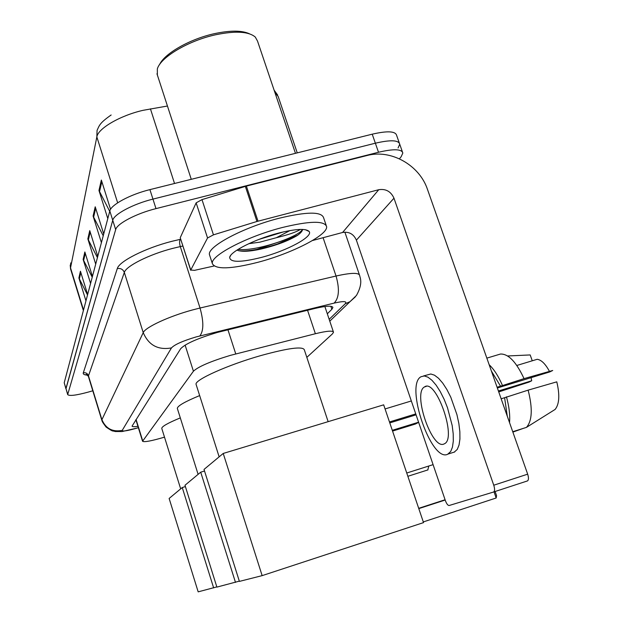 <?xml version="1.0" encoding="UTF-8"?>
<svg xmlns="http://www.w3.org/2000/svg" width="623" height="623" viewBox="0 0 623 623"><rect width="100%" height="100%" fill="white"/><g stroke="black" fill="none" stroke-linecap="round" stroke-linejoin="round"><path stroke-width="0.93" d="M306.828 357.368L332.472 333.85L333.507 332.246C332.962 330.416 326.911 330.914 315.378 333.726L230.331 355.383C210.59 361.356 198.285 366.643 193.426 371.222L142.558 441.255C144.115 442.353 151.428 440.991 164.495 437.151M327.316 313.805L331.857 309.304L332.884 307.536C332.285 305.488 326.242 305.807 314.755 308.494L217.435 332.417C197.6 338.367 185.343 343.803 180.654 348.724L132.06 426.14C132.31 426.817 134.264 426.872 137.924 426.311M92.796 390.792L88.053 392.147C76.115 395.371 69.324 396.197 67.681 394.608L115.676 229.614C116.929 223.688 136.344 213.463 155.991 208.619L378.504 152.253C393.635 148.718 401.742 148.983 402.824 153.04L401.15 156.739L399.421 158.81M67.681 394.608L65.952 388.495L112.747 220.285C113.947 214.226 133.306 203.916 152.947 199.111L375.358 143.204C390.489 139.708 398.611 140.035 399.725 144.201L398.081 147.97M136.016 420.159L135.619 420.221M399.296 142.978L396.633 135.386C395.48 131.118 387.342 130.713 372.219 134.179L149.917 189.626C130.285 194.392 110.98 204.788 109.819 210.971L64.216 382.771L65.952 388.892L112.747 220.285C113.947 214.226 133.306 203.916 152.947 199.111L375.358 143.204C390.489 139.708 398.611 140.035 399.725 144.201L402.403 151.841M87.532 294.952L78.887 277.967L85.958 300.878M87.641 294.539L80.437 271.231L78.887 277.967M92.227 277.235L83.139 259.425L90.584 283.442M92.438 276.441L84.853 251.972L83.139 259.425M109.718 211.353L98.964 190.459L107.795 218.587M110.559 209.312L101.354 180.055L98.964 190.459M103.223 235.798L93.092 216.041L101.409 242.651M103.714 233.952L95.218 206.797L93.092 216.041M97.437 257.626L87.851 238.889L95.701 264.144M97.772 256.357L89.751 230.619L87.851 238.889M180.288 237.916L190.755 270.016L207.552 237.978L196.144 202.857L201.984 199.617L246.381 186.082L366.924 155.54C390.831 148.983 419.419 165.033 427.471 189.384L527.673 474.165C528.763 477.677 528.717 479.928 527.517 480.901L493.728 491.952C494.849 491.002 494.857 488.751 493.759 485.216L393.977 198.192C390.894 191.448 385.824 188.613 378.753 189.711L256.956 221.476L213.455 234.848L207.552 237.978M180.312 237.542L196.144 202.857M312.473 240.533L342.564 232.496C349.012 231.452 353.615 234.007 356.387 240.143L445.359 500.557C446.613 503.867 447.875 505.518 449.144 505.502L493.572 492.022M190.755 270.016L194.469 270.359L214.039 266.005M444.113 443.934L444.433 443.771C457.204 438.467 435.975 378.114 424.551 386.906L424.52 386.922C412.325 392.716 432.066 450.484 444.113 443.934M497.356 387.997L549.735 371.939L552.71 370.483L524.036 378.628L500.549 386.19L491.383 371.02M549.463 371.409C545.468 363.925 541.379 359.892 537.19 359.3L516.833 365.467M421.016 376.736C404.716 384.991 431.178 462.601 447.664 454.268L450.709 451.48L452.446 447.127L453.303 441.146L453.209 433.826L452.181 425.525L447.509 407.777L444.121 399.265L440.259 391.594L436.131 385.154L431.949 380.271L427.931 377.164L424.271 375.949L421.016 376.736M502.364 385.271C498.439 376.191 494.039 369.346 489.172 364.735M486.843 358.124L500.503 354.028C508.43 353.771 516.272 361.971 524.036 378.628M512.869 432.097L523.211 428.414M532.268 360.795L530.181 354.939L507.613 355.967M498.735 391.914L528.943 382.117L531.699 380.77L498.408 390.995M531.069 377.663L531.699 380.77M454.175 452.205L457.266 449.409L459.034 445.048L459.922 439.059L459.86 431.739L458.847 423.453L456.924 414.622L450.795 397.225L446.917 389.57L442.758 383.153L438.553 378.286L434.496 375.186L430.805 373.995L423.547 375.942M507.286 416.234L504.607 397.723L528.125 390.146L556.783 381.844C559.913 394.966 559.353 404.163 555.116 409.436L526.443 427.386L512.737 431.723M501.149 398.79L504.607 397.723M500.549 386.19L497.092 387.249M509.528 422.589C510.175 415.152 509.147 406.562 506.444 396.835M526.443 427.386C532.221 420.852 532.782 408.439 528.125 390.146M159.558 64.597C164.425 53.523 190.093 38.883 214.701 33.603C230.432 30.286 242.028 30.356 249.473 33.806M157.354 74.97L157.339 68.88C160.57 57.223 188.605 40.557 215.823 34.732C235.556 30.706 248.709 31.477 255.29 37.053L257.525 41.102L295.458 153.32M258.132 262.236C230.985 269.144 215.745 269.65 212.412 263.747C209.569 256.193 246.233 236.732 282.048 227.582C309.654 220.861 324.513 220.55 326.616 226.64C328.017 235.019 291.728 253.46 258.132 262.236M209.772 255.617L209.507 254.807C206.595 247.02 243.149 227.356 278.948 218.291C306.547 211.641 321.429 211.454 323.594 217.731L326.164 225.316M236.958 250.111C241.296 251.941 249.208 251.614 260.679 249.138C275.966 245.501 288.247 240.906 297.537 235.346C300.636 233.088 302.303 231.172 302.537 229.607M300.372 229.42C296.462 231.997 288.472 234.762 276.394 237.706L289.975 230.565M278.185 233.173C295.652 228.828 305.971 228.267 309.148 231.499C313.416 236.639 286.767 250.851 261.465 257.408C240.603 262.618 230.004 262.587 229.669 257.322C230.619 251.443 255.072 239.123 278.185 233.173M258.709 239.497L283.621 231.842M248.811 243.679L259.783 242.183L276.394 237.706M238.78 250.758C253.039 252.564 285.63 242.884 297.537 235.346M238.126 249.364C256.053 251.863 300.551 236.094 302.303 229.42M196.19 384.687L196.097 384.399C194.033 380.123 227.909 364.852 261.247 355.46C288.145 348.093 302.498 346.186 304.297 349.721L328.142 421.662M495.121 491.5L496.562 495.659L496.165 497.995L423.297 521.926M223.221 453.451L383.675 404.833L423.531 522.611L262.151 575.629L239.403 581.399L204.025 469.423L223.221 453.451L262.151 575.629M418.781 508.578L445.165 499.996M496.165 497.995L494.039 491.851M445.18 500.028L418.796 508.609M385.069 408.945L411.336 400.963M389.468 421.966L415.751 413.906M416.071 414.832L389.788 422.9M177.391 408.626L177.337 408.447C177.353 406.009 184.79 401.726 199.656 395.582M239.318 581.134L216.89 587.107L184.984 485.262L200.715 472.179L235.486 582.396M418.695 508.321L445.087 499.755L418.703 508.345M204.523 471.011L200.715 472.179M392.295 430.314L418.586 422.207M418.64 422.347L415.463 424.006L392.552 431.077M161.801 428.531L161.77 428.429C161.731 426.521 167.914 423.009 180.312 417.893M216.82 586.889L198.176 591.85L169.129 498.462L182.251 487.544L213.658 587.925M185.397 486.579L182.251 487.544M227.932 329.746L235.759 353.919M185.117 345.111L193.426 371.222M307.552 310.262L315.378 333.726M136.079 419.481L142.698 440.819M329.17 319.326L345.228 303.759C347.377 301.166 343.678 300.948 334.123 303.113L196.12 336.926C182.757 340.929 174.541 344.589 171.465 347.922L122.233 430.384C122.279 431.614 126.913 430.945 136.126 428.359L138.353 427.682M138.376 427.76L122.108 431.544L115.232 431.521C111.564 430.298 114.204 432.533 106.081 427.051C101.385 420.798 102.374 421.53 101.751 420.019L143.235 332.635C145.19 327.355 168.989 316.282 192.53 309.942L200.03 308.027L180.296 246.583L172.797 248.367C149.333 254.363 125.939 266.122 124.327 272.422L88.341 376.245L86.099 374.384L87.43 374.828M87.718 375.108C84.37 374.991 82.898 374.236 83.295 372.827L117.295 268.591C120.66 268.054 123.004 269.331 124.327 272.422L143.235 332.635C148.609 345.189 158.024 350.282 171.465 347.922M117.295 268.591C118.946 261.434 145.299 248.063 171.823 241.327L180.709 239.24M378.504 152.253L372.219 134.179M155.991 208.619L149.917 189.626M115.676 229.614L109.819 210.971M67.689 394.219L64.216 382.771M199.819 335.961C203.744 330.945 203.814 321.639 200.03 308.027L336.046 276.028L323.088 237.698M334.123 303.113C339.076 298.035 339.714 289.01 336.046 276.028C351.037 272.679 358.903 272.508 359.642 275.498L360.351 278.232C361.519 282.974 360.211 288.714 356.442 295.458L349.962 301.719L355.367 296.828M182.897 246.03L180.296 246.583C179.354 243.227 179.346 240.813 180.281 239.325M122.233 430.384C112.459 432.214 105.661 428.577 101.829 419.458L88.38 375.56C87.438 373.309 85.74 372.398 83.295 372.827M345.228 303.759L349.962 301.719L329.785 321.149M330.844 306.29L331.857 309.304M167.447 106.019L143.119 110.31C120.262 115.473 97.951 128.502 96.845 136.92L97.071 130.378C99.415 125.418 99.392 123.237 111.143 114.982M150.431 108.846L174.533 183.489M297.249 152.876L278.17 96.472L274.961 92.671M70.71 262.914L70.555 268.926L70.212 265.063M117.654 202.833L96.845 136.92L70.531 267.874L83.521 310.059M88.334 240.057L90.187 232.021M93.598 217.271L95.677 208.277M99.501 191.752L101.845 181.62M83.599 260.531L85.265 253.304M79.316 279.026L80.826 272.5M356.387 240.143L393.977 198.192M342.564 232.496L378.753 189.711M246.381 186.082L258.008 221.181M493.759 485.216L527.673 474.165M256.956 221.476L245.345 186.37M201.984 199.617L213.455 234.848M282.64 240.712L256.629 249.465M297.817 235.136L274.089 245.493M427.806 469.952L428.788 466.035M324.871 306.516L333.375 331.864M135.9 419.777L142.558 441.255M359.393 274.766L344.869 232.145M101.751 420.019L88.341 376.245M332.737 307.092L332.884 307.536M274.097 90.133L277.663 95.07M70.555 268.926L83.381 310.573M527.517 480.901L493.728 491.952M190.7 270.289L180.265 237.846M426.272 386.385L424.551 386.906M454.704 451.955L448.186 454.019M191.269 179.315L156.965 73.771M212.412 263.747L209.507 254.807M305.317 229.692L309.148 231.499M230.666 255.453L229.669 257.322M219.14 456.838L196.097 384.399M406.749 473.021L433.094 464.649M198.106 474.352L177.337 408.447M407.855 476.299L427.993 469.89M180.67 488.86L161.77 428.429"/></g></svg>
